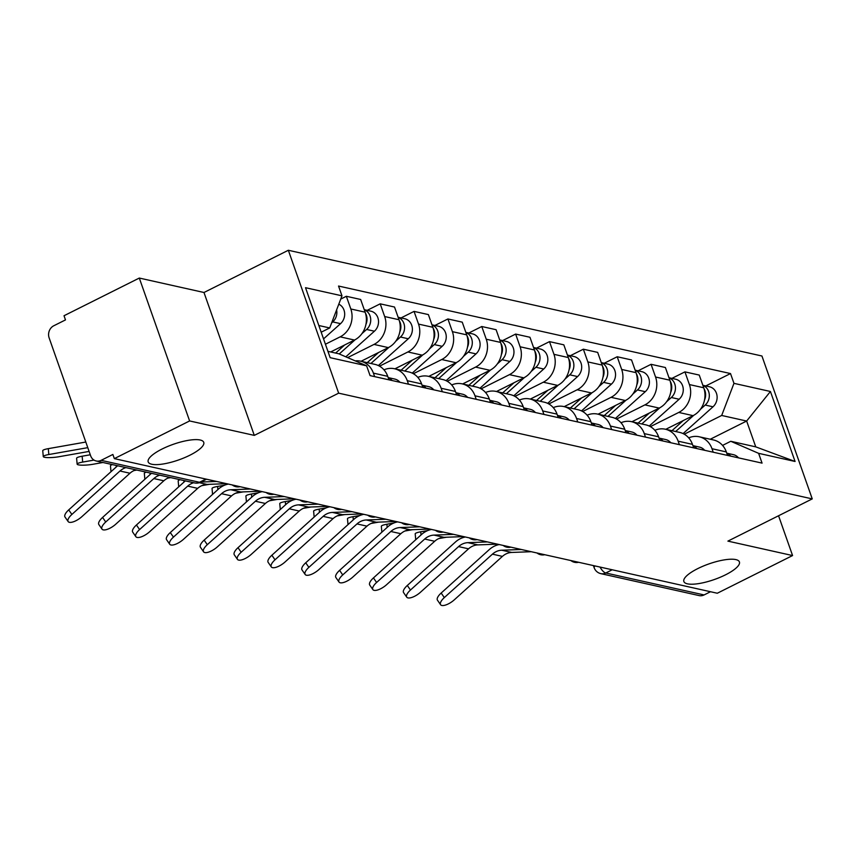 <?xml version="1.0" encoding="UTF-8"?>
<svg xmlns="http://www.w3.org/2000/svg" width="855" height="855" viewBox="0 0 855 855"><rect width="100%" height="100%" fill="white"/><g stroke="black" fill="none" stroke-linecap="round" stroke-linejoin="round"><path stroke-width="1.28" d="M189.863 455.223A29.455 8.261 -19.4 0 1 148.193 461.903A29.455 8.261 -19.4 0 1 162.076 449.025A29.455 8.261 -19.4 0 1 203.746 442.345A29.455 8.261 -19.4 0 1 189.863 455.223M725.532 574.817A29.455 8.261 -19.4 0 1 683.861 581.496A29.455 8.261 -19.4 0 1 697.744 568.618A29.455 8.261 -19.4 0 1 739.415 561.938A29.455 8.261 -19.4 0 1 725.532 574.817M139.301 278.057L189.618 420.949L114.335 458.622L717.292 593.242L792.574 555.558L727.894 541.119L812.25 498.893L761.933 356.001L288.338 250.269L203.982 292.496L139.301 278.057L64.018 315.741L65.482 319.909L53.758 325.776A9.202 8.058 -77.4 0 0 49.13 337.896L90.641 455.779A9.202 8.058 -77.4 0 0 96.198 460.984A9.202 8.058 -77.4 0 0 101.147 460.332L199.461 482.284A9.202 3.623 63.4 0 0 200.647 482.177L206.568 479.217M189.618 420.949L254.298 435.387L338.655 393.161L812.25 498.893M114.335 458.622L112.871 454.454L101.147 460.332M792.574 555.558L778.552 515.757M710.516 591.724L704.092 594.941A9.202 8.058 102.6 0 1 699.155 595.593L600.83 573.641A9.202 8.058 -77.4 0 0 605.768 572.989L704.092 594.941M665.767 429.317L693.074 415.648A21.172 18.532 -77.4 0 0 703.729 387.775L699.251 375.067L684.93 371.872L689.408 384.568A21.172 18.532 102.6 0 1 678.752 412.441L650.399 426.634M712.001 448.725L726.323 451.921A21.172 18.532 -77.4 0 0 713.53 439.972L699.208 436.777A21.172 18.532 102.6 0 1 712.001 448.725L713.23 452.22M726.323 451.921L727.552 455.416M671.912 378.38L684.93 371.872M688.713 437.867A21.172 18.532 102.6 0 1 699.208 436.777M631.909 421.75L659.216 408.081A21.172 18.532 -77.4 0 0 669.871 380.208L665.393 367.511L651.072 364.305L655.55 377.012A21.172 18.532 102.6 0 1 644.894 404.885L616.53 419.078M693.694 447.86L692.465 444.365A21.172 18.532 -77.4 0 0 679.672 432.416L665.35 429.221A21.172 18.532 102.6 0 1 678.133 441.169L679.372 444.664M638.054 370.824L651.072 364.305M654.845 430.311A21.172 18.532 102.6 0 1 665.35 429.221M598.051 414.194L625.358 400.525A21.172 18.532 -77.4 0 0 636.013 372.652L631.535 359.944L617.214 356.749L621.681 369.456A21.172 18.532 102.6 0 1 611.036 397.329L582.672 411.522M659.836 440.304L658.607 436.809A21.172 18.532 -77.4 0 0 645.814 424.86L631.492 421.665A21.172 18.532 102.6 0 1 644.275 433.613L645.504 437.097M604.196 363.257L617.214 356.749M620.986 422.755A21.172 18.532 102.6 0 1 631.492 421.665M564.193 406.638L591.5 392.969A21.172 18.532 -77.4 0 0 602.155 365.096L597.677 352.388L583.356 349.193L587.823 361.9A21.172 18.532 102.6 0 1 577.178 389.773L548.814 403.966M625.978 432.737L624.749 429.242A21.172 18.532 -77.4 0 0 611.956 417.293L597.634 414.098A21.172 18.532 102.6 0 1 610.417 426.047L611.646 429.541M570.338 355.701L583.356 349.193M587.129 415.188A21.172 18.532 102.6 0 1 597.634 414.098M530.335 399.071L557.642 385.402A21.172 18.532 -77.4 0 0 568.297 357.54L563.819 344.832L549.498 341.626L553.965 354.333A21.172 18.532 102.6 0 1 543.31 382.206L514.956 396.399M592.12 425.181L590.88 421.686A21.172 18.532 -77.4 0 0 578.098 409.737L563.766 406.542A21.172 18.532 102.6 0 1 576.559 418.49L577.788 421.985M536.48 348.145L549.498 341.626M553.27 407.632A21.172 18.532 102.6 0 1 563.766 406.542M496.466 391.515L523.784 377.846A21.172 18.532 -77.4 0 0 534.428 349.973L529.961 337.265L515.629 334.07L520.107 346.777A21.172 18.532 102.6 0 1 509.452 374.65L481.098 388.843M558.251 417.625L557.022 414.13A21.172 18.532 -77.4 0 0 544.24 402.181L529.908 398.986A21.172 18.532 102.6 0 1 542.701 410.934L543.93 414.419M502.622 340.589L515.629 334.07M519.413 400.076A21.172 18.532 102.6 0 1 529.908 398.986M462.608 383.959L489.926 370.29A21.172 18.532 -77.4 0 0 500.57 342.417L496.103 329.709L481.771 326.514L486.249 339.221A21.172 18.532 102.6 0 1 475.594 367.094L447.24 381.287M524.393 410.058L523.164 406.574A21.172 18.532 -77.4 0 0 510.382 394.625L496.05 391.419A21.172 18.532 102.6 0 1 508.843 403.368L510.072 406.862M468.764 333.023L481.771 326.514M485.555 392.509A21.172 18.532 102.6 0 1 496.05 391.419M428.75 376.403L456.057 362.734A21.172 18.532 -77.4 0 0 466.712 334.861L462.245 322.153L447.913 318.958L452.391 331.655A21.172 18.532 102.6 0 1 441.736 359.528L413.382 373.721M490.535 402.502L489.306 399.007A21.172 18.532 -77.4 0 0 476.513 387.059L462.192 383.863A21.172 18.532 102.6 0 1 474.985 395.812L476.214 399.306M434.906 325.466L447.913 318.958M451.697 384.953A21.172 18.532 102.6 0 1 462.192 383.863M394.892 368.836L422.199 355.167A21.172 18.532 -77.4 0 0 432.854 327.294L428.387 314.587L414.055 311.391L418.533 324.098A21.172 18.532 102.6 0 1 407.878 351.971L379.524 366.164M456.677 394.946L455.448 391.451A21.172 18.532 -77.4 0 0 442.655 379.502L428.334 376.307A21.172 18.532 102.6 0 1 441.127 388.255L442.356 391.75M401.048 317.91L414.055 311.391M417.839 377.397A21.172 18.532 102.6 0 1 428.334 376.307M361.034 361.28L388.341 347.611A21.172 18.532 -77.4 0 0 398.996 319.738L394.518 307.031L380.197 303.835L384.675 316.542A21.172 18.532 102.6 0 1 374.02 344.415L347.654 357.604M422.819 387.39L421.59 383.895A21.172 18.532 -77.4 0 0 408.797 371.946L394.476 368.74A21.172 18.532 102.6 0 1 407.269 380.689L408.498 384.184M367.18 310.344L380.197 303.835M383.981 369.841A21.172 18.532 102.6 0 1 394.476 368.74M330.682 351.961L354.483 340.055A21.172 18.532 -77.4 0 0 365.138 312.182L360.66 299.474L346.339 296.279L350.817 308.976A21.172 18.532 102.6 0 1 340.162 336.849L325.424 344.234M388.961 379.823L387.732 376.328A21.172 18.532 -77.4 0 0 374.939 364.38L360.618 361.184A21.172 18.532 102.6 0 1 373.4 373.133L374.64 376.627M340.739 299.079L346.339 296.279M355.242 360.896A21.172 18.532 102.6 0 1 360.618 361.184M710.259 439.246L746.65 421.034L721.684 415.466L684.257 434.201M722.55 445.412L730.779 441.287L755.745 446.866L746.65 421.034L770.43 391.483L795.075 461.476L758.609 453.332L730.779 441.287M327.935 351.352L338.804 353.778L366.624 365.822L370.076 375.612L762.062 463.121L758.609 453.332M366.624 365.822L330.158 357.679L305.513 287.697L341.979 295.83L329.709 327.946L318.84 325.52M721.684 415.466L733.964 383.35L730.512 373.56L338.537 286.04L341.979 295.83M733.964 383.35L770.43 391.483M288.338 250.269L338.655 393.161M203.982 292.496L254.298 435.387M321.298 332.157L329.709 327.946M705.77 385.936L730.512 373.56M795.075 461.476L755.745 446.866M444.322 597.592A10.581 3.976 145.4 0 0 440.603 604.731A10.581 3.976 145.4 0 0 454.304 599.825L502.409 556.391L492.427 554.158L444.322 597.592L441.169 593.039A10.581 3.976 -34.6 0 0 437.45 600.167L440.603 604.731M726.803 453.289A11.5 10.068 102.6 0 1 730.694 456.121M726.771 453.193L733.408 454.668A11.5 10.068 102.6 0 1 738.506 457.863M521.315 549.487L501.746 550.214A17.025 14.909 -77.4 0 0 492.427 554.158M531.297 551.71L511.728 552.448A17.025 14.909 -77.4 0 0 502.409 556.391M499.256 544.56A23.01 20.146 -77.4 0 0 489.274 549.594L441.169 593.039M416.652 538.907A10.581 1.753 174.9 0 0 415.722 539.729L415.199 533.851A10.581 1.753 -5.1 0 1 420.746 531.799L421.034 534.952M675.653 431.519L693.8 415.263M700.48 409.278L705.193 405.056A11.5 10.068 -77.4 0 0 709.233 394.123A11.5 10.068 -77.4 0 0 702.885 385.391M683.092 433.592L713.006 406.798A11.5 10.068 -77.4 0 0 716.939 395.17A11.5 10.068 -77.4 0 0 709.49 386.77L702.853 385.284M671.955 430.696L683.305 420.532M704.509 400.055A11.5 10.068 -77.4 0 0 704.06 388.779M427.692 530.581L420.746 531.799M446.385 537.239L438.765 538.586M410.464 590.036A10.581 3.976 145.4 0 0 406.745 597.164A10.581 3.976 145.4 0 0 420.446 592.269L468.551 548.825L458.558 546.601L410.464 590.036L407.311 585.472A10.581 3.976 -34.6 0 0 403.592 592.611L406.745 597.164M692.945 445.733A11.5 10.068 102.6 0 1 696.836 448.565M692.903 445.626L699.54 447.112A11.5 10.068 102.6 0 1 704.648 450.307M487.446 541.92L467.888 542.658A17.025 14.909 -77.4 0 0 458.558 546.601M497.439 544.154L477.87 544.892A17.025 14.909 -77.4 0 0 468.551 548.825M465.398 537.004A23.01 20.146 -77.4 0 0 455.416 542.038L407.311 585.472M376.606 582.479A10.581 3.976 145.4 0 0 372.887 589.608A10.581 3.976 145.4 0 0 386.588 584.702L434.693 541.268L424.7 539.045L376.606 582.479L373.453 577.916A10.581 3.976 -34.6 0 0 369.734 585.044L372.887 589.608M659.087 438.177A11.5 10.068 102.6 0 1 662.978 440.998M659.045 438.07L665.682 439.555A11.5 10.068 102.6 0 1 670.79 442.751M453.588 534.364L434.03 535.102A17.025 14.909 -77.4 0 0 424.7 539.045M463.581 536.598L444.012 537.325A17.025 14.909 -77.4 0 0 434.693 541.268M431.54 529.437A23.01 20.146 -77.4 0 0 421.547 534.482L373.453 577.916M382.794 531.34A10.581 1.753 174.9 0 0 381.864 532.173L381.341 526.295A10.581 1.753 -5.1 0 1 386.888 524.243L387.176 527.396M641.795 423.962L659.942 407.696M666.622 401.722L671.335 397.5A11.5 10.068 -77.4 0 0 675.365 386.567A11.5 10.068 -77.4 0 0 669.027 377.825M649.234 426.036L679.148 399.242A11.5 10.068 -77.4 0 0 683.081 387.604A11.5 10.068 -77.4 0 0 675.632 379.214L668.995 377.728M638.097 423.14L649.447 412.976M670.651 392.488A11.5 10.068 -77.4 0 0 670.202 381.223M393.834 523.014L386.888 524.243M412.527 529.683L404.907 531.019M348.936 523.784A10.581 1.753 174.9 0 0 348.006 524.617L347.483 518.739A10.581 1.753 -5.1 0 1 353.03 516.687L353.307 519.829M607.926 416.396L626.084 400.14M632.753 394.166L637.477 389.933A11.5 10.068 -77.4 0 0 641.507 379.011A11.5 10.068 -77.4 0 0 635.169 370.268M615.376 418.48L645.29 391.676A11.5 10.068 -77.4 0 0 649.223 380.048A11.5 10.068 -77.4 0 0 641.774 371.647L635.137 370.172M604.239 415.573L615.589 405.42M636.793 384.932A11.5 10.068 -77.4 0 0 636.334 373.667M359.976 515.458L353.03 516.687M378.669 522.116L371.049 523.463M342.737 574.913A10.581 3.976 145.4 0 0 339.029 582.052A10.581 3.976 145.4 0 0 352.73 577.146L400.824 533.712L390.842 531.479L342.737 574.913L339.595 570.36A10.581 3.976 -34.6 0 0 335.876 577.488L339.029 582.052M625.229 430.61A11.5 10.068 102.6 0 1 629.12 433.442M625.187 430.514L631.824 431.999A11.5 10.068 102.6 0 1 636.932 435.184M419.73 526.808L400.161 527.546A17.025 14.909 -77.4 0 0 390.842 531.479M429.712 529.031L410.154 529.769A17.025 14.909 -77.4 0 0 400.824 533.712M397.682 521.881A23.01 20.146 -77.4 0 0 387.689 526.926L339.595 570.36M308.879 567.357A10.581 3.976 145.4 0 0 305.171 574.485A10.581 3.976 145.4 0 0 318.872 569.59L366.966 526.156L356.984 523.923L308.879 567.357L305.727 562.793A10.581 3.976 -34.6 0 0 302.018 569.932L305.171 574.485M591.361 423.054A11.5 10.068 102.6 0 1 595.262 425.886M591.329 422.958L597.966 424.433A11.5 10.068 102.6 0 1 603.074 427.628M385.872 519.252L366.303 519.979A17.025 14.909 -77.4 0 0 356.984 523.923M395.854 521.475L376.296 522.213A17.025 14.909 -77.4 0 0 366.966 526.156M363.824 514.325A23.01 20.146 -77.4 0 0 353.831 519.359L305.727 562.793M275.021 559.801A10.581 3.976 145.4 0 0 271.313 566.929A10.581 3.976 145.4 0 0 285.004 562.024L333.108 518.59L323.126 516.367L275.021 559.801L271.869 555.237A10.581 3.976 -34.6 0 0 268.16 562.366L271.313 566.929M557.503 415.498A11.5 10.068 102.6 0 1 561.404 418.319M557.471 415.391L564.108 416.877A11.5 10.068 102.6 0 1 569.216 420.072M352.014 511.685L332.445 512.423A17.025 14.909 -77.4 0 0 323.126 516.367M361.996 513.919L342.428 514.657A17.025 14.909 -77.4 0 0 333.108 518.59M329.966 506.769A23.01 20.146 -77.4 0 0 319.973 511.803L271.869 555.237M315.078 516.228A10.581 1.753 174.9 0 0 314.148 517.051L313.625 511.172A10.581 1.753 -5.1 0 1 319.172 509.12L319.449 512.273M574.068 408.84L592.226 392.584M598.895 386.61L603.619 382.377A11.5 10.068 -77.4 0 0 607.649 371.444A11.5 10.068 -77.4 0 0 601.311 362.712M581.518 410.913L611.432 384.119A11.5 10.068 -77.4 0 0 615.365 372.491A11.5 10.068 -77.4 0 0 607.916 364.091L601.279 362.606M570.381 408.017L581.721 397.853M602.935 377.376A11.5 10.068 -77.4 0 0 602.476 366.1M326.118 507.902L319.172 509.12M344.811 514.56L337.191 515.907M281.22 508.661A10.581 1.753 174.9 0 0 280.29 509.495L279.767 503.616A10.581 1.753 -5.1 0 1 285.313 501.564L285.591 504.717M540.21 401.284L558.368 385.028M565.037 379.043L569.761 374.821A11.5 10.068 -77.4 0 0 573.791 363.888A11.5 10.068 -77.4 0 0 567.453 355.156M547.66 403.357L577.574 376.563A11.5 10.068 -77.4 0 0 581.507 364.935A11.5 10.068 -77.4 0 0 574.058 356.535L567.421 355.049M536.523 400.461L547.863 390.297M569.077 369.809A11.5 10.068 -77.4 0 0 568.618 358.544M292.25 500.335L285.313 501.564M310.953 507.004L303.333 508.351M247.362 501.105A10.581 1.753 174.9 0 0 246.432 501.938L245.909 496.06A10.581 1.753 -5.1 0 1 251.456 494.008L251.733 497.15M506.352 393.728L524.51 377.461M531.179 371.487L535.903 367.255A11.5 10.068 -77.4 0 0 539.933 356.332A11.5 10.068 -77.4 0 0 533.595 347.59M513.802 395.801L543.716 369.007A11.5 10.068 -77.4 0 0 547.649 357.369A11.5 10.068 -77.4 0 0 540.2 348.968L533.563 347.493M502.665 392.894L514.005 382.741M535.219 362.253A11.5 10.068 -77.4 0 0 534.76 350.988M258.392 492.779L251.456 494.008M277.095 499.448L269.475 500.784M241.163 552.245A10.581 3.976 145.4 0 0 237.455 559.373A10.581 3.976 145.4 0 0 251.146 554.467L299.25 511.034L289.268 508.8L241.163 552.245L238.011 547.681A10.581 3.976 -34.6 0 0 234.302 554.81L237.455 559.373M523.645 407.931A11.5 10.068 102.6 0 1 527.546 410.763M523.613 407.835L530.25 409.321A11.5 10.068 102.6 0 1 535.358 412.505M318.156 504.129L298.587 504.867A17.025 14.909 -77.4 0 0 289.268 508.8M328.138 506.363L308.57 507.09A17.025 14.909 -77.4 0 0 299.25 511.034M296.097 499.202A23.01 20.146 -77.4 0 0 286.115 504.247L238.011 547.681M213.504 493.549A10.581 1.753 174.9 0 0 212.564 494.372L212.051 488.494A10.581 1.753 -5.1 0 1 217.598 486.442L217.875 489.594M472.494 386.161L490.652 369.905M497.321 363.931L502.045 359.699A11.5 10.068 -77.4 0 0 506.075 348.765A11.5 10.068 -77.4 0 0 499.737 340.034M479.944 388.234L509.858 361.441A11.5 10.068 -77.4 0 0 513.78 349.813A11.5 10.068 -77.4 0 0 506.331 341.412L499.705 339.937M468.807 385.338L480.147 375.185M501.361 354.697A11.5 10.068 -77.4 0 0 500.902 343.421M224.534 485.223L217.598 486.442M243.226 491.882L235.606 493.228M207.305 544.678A10.581 3.976 145.4 0 0 203.586 551.817A10.581 3.976 145.4 0 0 217.288 546.911L265.392 503.477L255.41 501.244L207.305 544.678L204.153 540.125A10.581 3.976 -34.6 0 0 200.444 547.253L203.586 551.817M489.787 400.375A11.5 10.068 102.6 0 1 493.677 403.207M489.755 400.279L496.392 401.754A11.5 10.068 102.6 0 1 501.5 404.949M284.298 496.573L264.729 497.3A17.025 14.909 -77.4 0 0 255.41 501.244M294.28 498.796L274.712 499.534A17.025 14.909 -77.4 0 0 265.392 503.477M262.239 491.646A23.01 20.146 -77.4 0 0 252.257 496.68L204.153 540.125M179.646 485.982A10.581 1.753 174.9 0 0 178.706 486.816L178.182 480.938A10.581 1.753 -5.1 0 1 180.149 479.719M438.636 378.605L456.784 362.349M463.463 356.364L468.187 352.142A11.5 10.068 -77.4 0 0 472.216 341.209A11.5 10.068 -77.4 0 0 465.879 332.477M446.086 380.678L476 353.885A11.5 10.068 -77.4 0 0 479.922 342.257A11.5 10.068 -77.4 0 0 472.473 333.856L465.836 332.371M434.949 377.782L446.289 367.618M467.503 347.141A11.5 10.068 -77.4 0 0 467.044 335.865M209.368 484.325L201.748 485.672M173.447 537.122A10.581 3.976 145.4 0 0 169.728 544.25A10.581 3.976 145.4 0 0 183.43 539.355L231.534 495.911L221.552 493.688L173.447 537.122L170.295 532.558A10.581 3.976 -34.6 0 0 166.575 539.687L169.728 544.25M455.929 392.819A11.5 10.068 102.6 0 1 459.819 395.651M455.897 392.712L462.534 394.198A11.5 10.068 102.6 0 1 467.632 397.393M250.44 489.007L230.871 489.744A17.025 14.909 -77.4 0 0 221.552 493.688M260.422 491.24L240.854 491.978A17.025 14.909 -77.4 0 0 231.534 495.911M228.381 484.09A23.01 20.146 -77.4 0 0 218.399 489.124L170.295 532.558M145.778 478.426A10.581 1.753 174.9 0 0 144.848 479.26L144.324 473.381A10.581 1.753 -5.1 0 1 146.291 472.163M404.778 371.049L422.926 354.782M429.605 348.808L434.329 344.576A11.5 10.068 -77.4 0 0 438.359 333.653A11.5 10.068 -77.4 0 0 432.021 324.911M412.217 373.122L442.142 346.328A11.5 10.068 -77.4 0 0 446.064 334.69A11.5 10.068 -77.4 0 0 438.615 326.3L431.978 324.815M401.091 370.226L412.431 360.062M433.635 339.574A11.5 10.068 -77.4 0 0 433.186 328.309M170.711 477.614L167.89 478.105M139.589 529.566A10.581 3.976 145.4 0 0 135.87 536.694A10.581 3.976 145.4 0 0 149.572 531.789L197.676 488.355L187.694 486.121L139.589 529.566L136.437 525.002A10.581 3.976 -34.6 0 0 132.717 532.131L135.87 536.694M422.071 385.263A11.5 10.068 102.6 0 1 425.961 388.085M422.039 385.156L428.676 386.642A11.5 10.068 102.6 0 1 433.774 389.827M216.582 481.451L200.925 482.038M226.564 483.684L206.996 484.411A17.025 14.909 -77.4 0 0 197.676 488.355M193.657 482.733A17.025 14.909 -77.4 0 0 187.694 486.121M185.332 480.873A23.01 20.146 -77.4 0 0 184.541 481.568L136.437 525.002M111.92 470.87A10.581 1.753 174.9 0 0 110.99 471.693L110.466 465.825A10.581 1.753 -5.1 0 1 112.433 464.607M370.92 363.482L389.068 347.226M395.747 341.252L400.461 337.02A11.5 10.068 -77.4 0 0 404.501 326.086A11.5 10.068 -77.4 0 0 398.163 317.355M378.359 365.555L408.284 338.762A11.5 10.068 -77.4 0 0 412.206 327.134A11.5 10.068 -77.4 0 0 404.757 318.733L398.12 317.258M367.223 362.659L378.573 352.506M399.777 332.018A11.5 10.068 -77.4 0 0 399.328 320.753M136.843 470.058L134.032 470.549M105.731 521.999A10.581 3.976 145.4 0 0 102.012 529.138A10.581 3.976 145.4 0 0 115.714 524.233L163.818 480.799L153.836 478.565L105.731 521.999L102.579 517.446A10.581 3.976 -34.6 0 0 98.859 524.575L102.012 529.138M388.213 377.696A11.5 10.068 102.6 0 1 392.103 380.528M388.181 377.6L394.807 379.075A11.5 10.068 102.6 0 1 399.916 382.271M169.782 477.411A17.025 14.909 -77.4 0 0 163.818 480.799M159.8 475.177A17.025 14.909 -77.4 0 0 153.836 478.565M151.474 473.317A23.01 20.146 -77.4 0 0 150.683 474.001L102.579 517.446M77.132 464.137L76.608 458.259A10.581 1.753 -5.1 0 1 82.155 456.207L82.678 462.085A10.581 1.753 174.9 0 0 77.132 464.137A10.581 1.753 174.9 0 0 92.671 464.318L102.985 462.491M339.243 353.97L355.21 339.67M361.889 333.685L366.603 329.464A11.5 10.068 -77.4 0 0 370.643 318.53A11.5 10.068 -77.4 0 0 364.294 309.799M345.826 356.813L374.415 331.206A11.5 10.068 -77.4 0 0 378.348 319.578A11.5 10.068 -77.4 0 0 370.899 311.177L364.262 309.692M335.641 353.072L344.715 344.939M365.919 324.462A11.5 10.068 -77.4 0 0 365.47 313.187M90.288 454.775L82.155 456.207M94.018 460.086L82.678 462.085M71.873 514.443A10.581 3.976 145.4 0 0 68.154 521.571A10.581 3.976 145.4 0 0 81.856 516.677L129.96 473.232L119.967 471.009L71.873 514.443L68.721 509.879A10.581 3.976 -34.6 0 0 65.001 517.019L68.154 521.571M135.924 469.844A17.025 14.909 -77.4 0 0 129.96 473.232M125.942 467.621A17.025 14.909 -77.4 0 0 119.967 471.009M117.616 465.761A23.01 20.146 -77.4 0 0 116.825 466.445L68.721 509.879M43.274 456.581L42.75 450.703A10.581 1.753 -5.1 0 1 48.297 448.651L48.821 454.529A10.581 1.753 174.9 0 0 43.274 456.581A10.581 1.753 174.9 0 0 58.803 456.752L89.102 451.419M331.633 322.901L332.745 321.908A11.5 10.068 -77.4 0 0 336.603 309.895M323.543 338.89L340.557 323.65A11.5 10.068 -77.4 0 0 338.783 304.198M85.799 442.035L48.297 448.651M87.776 447.657L48.821 454.529M340.162 336.849L354.483 340.055M374.02 344.415L388.341 347.611M407.878 351.971L422.199 355.167M441.736 359.528L456.057 362.734M475.594 367.094L489.926 370.29M509.452 374.65L523.784 377.846M543.31 382.206L557.642 385.402M577.178 389.773L591.5 392.969M611.036 397.329L625.358 400.525M644.894 404.885L659.216 408.081M678.752 412.441L693.074 415.648M407.269 380.689L421.59 383.895M441.127 388.255L455.448 391.451M474.985 395.812L489.306 399.007M508.843 403.368L523.164 406.574M542.701 410.934L557.022 414.13M576.559 418.49L590.88 421.686M610.417 426.047L624.749 429.242M644.275 433.613L658.607 436.809M678.133 441.169L692.465 444.365M373.4 373.133L387.732 376.328M384.675 316.542L398.996 319.738M418.533 324.098L432.854 327.294M452.391 331.655L466.712 334.861M486.249 339.221L500.57 342.417M520.107 346.777L534.428 349.973M553.965 354.333L568.297 357.54M587.823 361.9L602.155 365.096M621.681 369.456L636.013 372.652M655.55 377.012L669.871 380.208M689.408 384.568L703.729 387.775M350.817 308.976L365.138 312.182M600.007 567.057A9.202 3.623 63.4 0 0 605.768 572.989L612.201 569.772M205.884 479.067L199.461 482.284A9.202 8.058 -77.4 0 1 194.523 482.925A9.202 9.202 0 0 0 200.647 482.177M600.83 573.641A9.202 9.202 0 0 1 594.161 567.72A9.202 2.586 -19.4 0 1 595.037 565.946M511.728 552.448L501.746 550.214M705.193 405.056L713.006 406.798M477.87 544.892L467.888 542.658M444.012 537.325L434.03 535.102M671.335 397.5L679.148 399.242M637.477 389.933L645.29 391.676M410.154 529.769L400.161 527.546M376.296 522.213L366.303 519.979M342.428 514.657L332.445 512.423M603.619 382.377L611.432 384.119M569.761 374.821L577.574 376.563M535.903 367.255L543.716 369.007M308.57 507.09L298.587 504.867M502.045 359.699L509.858 361.441M274.712 499.534L264.729 497.3M183.889 480.553L184.017 482.038M468.187 352.142L476 353.885M240.854 491.978L230.871 489.744M150.02 472.997L150.159 474.472M434.329 344.576L442.142 346.328M206.996 484.411L199.354 482.712M116.162 465.441L116.301 466.916M400.461 337.02L408.284 338.762M366.603 329.464L374.415 331.206M332.745 321.908L340.557 323.65M570.851 560.549A9.202 9.202 0 0 0 578.621 562.28M536.993 552.982A9.202 9.202 0 0 0 544.763 554.724M503.135 545.426A9.202 9.202 0 0 0 510.905 547.157M469.277 537.87A9.202 9.202 0 0 0 477.047 539.601M435.419 530.303A9.202 9.202 0 0 0 443.179 532.045M401.561 522.747A9.202 9.202 0 0 0 409.321 524.478M367.703 515.191A9.202 9.202 0 0 0 375.463 516.922M333.845 507.635A9.202 9.202 0 0 0 341.605 509.366M299.977 500.068A9.202 9.202 0 0 0 307.747 501.81M266.119 492.512A9.202 9.202 0 0 0 273.889 494.243M232.261 484.956A9.202 9.202 0 0 0 240.031 486.687M194.523 482.925L96.198 460.984M594.161 567.72L593.402 565.583"/></g></svg>
